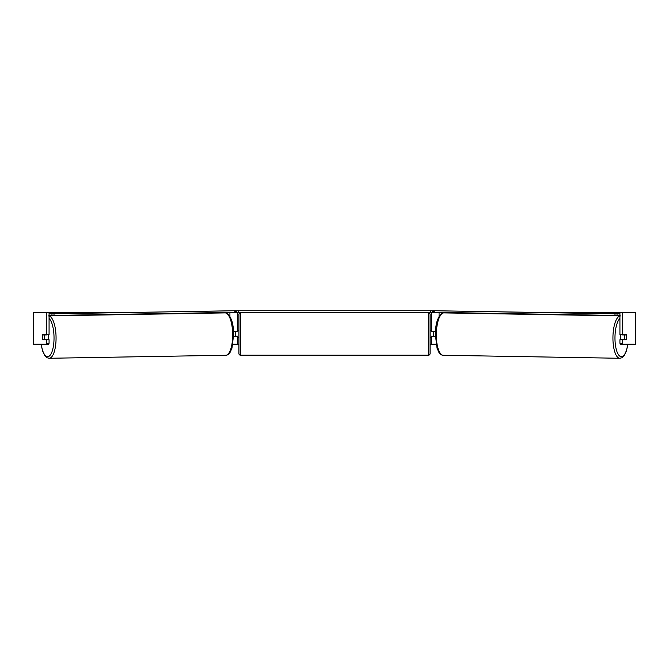 <?xml version="1.0" encoding="UTF-8"?>
<svg xmlns="http://www.w3.org/2000/svg" width="669" height="669" viewBox="0 0 669 669"><rect width="100%" height="100%" fill="white"/><g stroke="black" fill="none" stroke-linecap="round" stroke-linejoin="round"><path stroke-width="1" d="M233.698 336.549L237.336 336.231M232.929 344.192L237.336 344.192L237.336 336.549M237.336 331.774L237.336 312.339M235.003 312.339L236.701 312.339L236.701 310.742L432.299 310.742L432.299 312.339L430.711 312.339L430.711 310.742M235.421 336.549L235.421 331.448M237.336 331.448L233.615 331.448M435.302 336.549L431.664 336.231M436.071 344.192L431.664 344.192L431.664 336.549M431.664 331.774L431.664 312.339M433.997 312.339L432.299 312.339M433.579 336.549L431.346 336.231L431.346 337.184L430.075 337.184M433.579 336.231L433.579 331.448M431.664 331.448L435.385 331.448M621.016 339.735A3.186 1.087 -89 0 1 620.589 337.117A3.186 1.087 -89 0 1 621.033 334.634M624.478 337.184A3.186 1.087 -89 0 1 624.829 334.96L626.376 334.952A3.186 1.087 -89 0 1 626.661 337.184A3.186 1.087 -89 0 1 626.318 339.417L624.762 339.417A3.186 1.087 -89 0 1 624.478 337.184M622.237 334.634A3.186 1.087 -89 0 0 622.128 334.91L624.829 334.96M622.203 339.735A3.186 1.087 -89 0 1 622.061 339.367L624.762 339.417M622.128 334.91L623.692 334.91M49.071 312.339L46.671 312.339L46.671 334.634L49.071 334.634L49.071 312.339L135.163 312.339M533.837 312.339L635.55 312.339L635.55 344.192L620.472 344.192L619.929 343.272L619.929 339.735L622.329 339.735L622.329 343.272L622.872 344.192M237.336 344.192L238.925 344.192M430.075 344.192L431.664 344.192M33.718 312.339L33.45 344.192L33.718 312.339L46.671 312.339M46.128 344.192L46.671 343.272L49.071 343.272L48.528 344.192L33.718 344.192M619.929 312.339L619.929 334.634L622.329 334.634L622.329 312.339M626.535 335.595A3.186 1.087 -90 0 1 626.251 339.735L622.329 339.735M622.329 334.634L626.251 334.634A3.186 1.087 -90 0 1 626.376 334.952M619.929 343.272L622.329 343.272M49.071 343.272L49.071 339.735L46.671 339.735L46.671 343.272M42.465 335.595A3.186 1.087 -90 0 0 42.314 337.184A3.186 1.087 -90 0 0 42.749 339.735L46.671 339.735M46.671 334.634L42.749 334.634A3.186 1.087 -90 0 0 42.624 334.952A3.186 1.087 -91 0 0 42.339 337.184A3.186 1.087 -91 0 0 42.682 339.417L44.238 339.417A3.186 1.087 -91 0 0 44.522 337.184A3.186 1.087 -91 0 0 44.171 334.96L42.624 334.952M240.522 312.816A1.589 1.589 0 0 0 238.925 314.405L238.925 353.592A1.589 1.589 0 0 0 240.522 355.189L428.478 355.189A1.589 1.589 0 0 0 430.075 353.592L430.075 314.405A1.589 1.589 0 0 0 428.478 312.816L240.522 312.816L240.522 355.189M433.579 331.774L431.346 331.774L431.346 330.812L430.075 330.812M238.925 330.812L237.654 330.812L237.654 331.774L235.421 331.774M235.421 336.231L237.654 336.231L237.654 337.184L238.925 337.184M238.289 310.742L238.289 312.339L430.711 312.339M238.289 312.339L236.701 312.339M619.929 315.45L617.019 315.45L617.044 313.861L433.261 310.725L619.929 313.803M619.929 313.861L617.044 313.861M433.261 310.725L433.236 312.314L434.189 312.339L434.214 310.751M615.003 313.836L614.978 315.425L434.189 312.339M614.978 315.425L617.019 315.45M47.984 339.735A3.186 1.087 -91 0 0 48.411 337.117A3.186 1.087 -91 0 0 47.967 334.634M44.238 339.417L46.939 339.367A3.186 1.087 -91 0 1 46.797 339.735M44.171 334.96L46.872 334.91A3.186 1.087 -91 0 0 46.763 334.634M46.872 334.91L45.308 334.91M49.071 313.861L235.739 310.725L49.071 313.803M49.071 315.45L51.981 315.45L51.956 313.861M235.739 310.725L235.764 312.314L234.811 312.339L234.786 310.751M53.997 313.836L54.022 315.425L234.811 312.339M54.022 315.425L51.981 315.45M229.919 316.37L229.919 312.423M439.081 316.37L439.081 312.423M619.929 315.977A21.182 7.242 91 0 0 612.938 337.092A21.182 7.242 91 0 0 619.82 358.275L621.877 357.756L624.286 355.431L626.234 351.409L627.932 344.192M627.823 344.192A19.593 6.698 -89 0 1 620.155 356.376A19.593 6.698 -89 0 1 614.978 337.117A19.593 6.698 -89 0 1 619.929 318.452M619.82 358.275L443.221 355.264A21.182 7.242 -89 0 1 436.339 334.082A21.182 7.242 -89 0 1 443.948 312.9L620.548 315.91M635.282 344.192L635.282 312.339M428.478 355.189L428.478 312.816M49.071 315.977A21.182 7.242 89 0 1 56.062 337.092A21.182 7.242 89 0 1 49.18 358.275L47.123 357.756L44.714 355.431L42.766 351.409L41.068 344.192M41.177 344.192A19.593 6.698 -91 0 0 48.845 356.376A19.593 6.698 -91 0 0 54.022 337.117A19.593 6.698 -91 0 0 49.071 318.452M49.18 358.275L225.779 355.264A21.182 7.242 -91 0 0 232.661 334.082A21.182 7.242 -91 0 0 225.052 312.9L48.452 315.91M443.948 312.9C442.569 312.724 441.08 313.669 439.483 315.743L437.526 319.765C436.138 323.804 435.394 328.571 435.293 334.057L437.041 348.181L438.856 352.27C440.386 354.394 441.841 355.39 443.221 355.264M225.779 355.264C227.159 355.39 228.614 354.394 230.144 352.27L231.959 348.181L233.707 334.057C233.606 328.571 232.862 323.804 231.474 319.765L229.517 315.743C227.92 313.669 226.431 312.724 225.052 312.9"/></g></svg>
